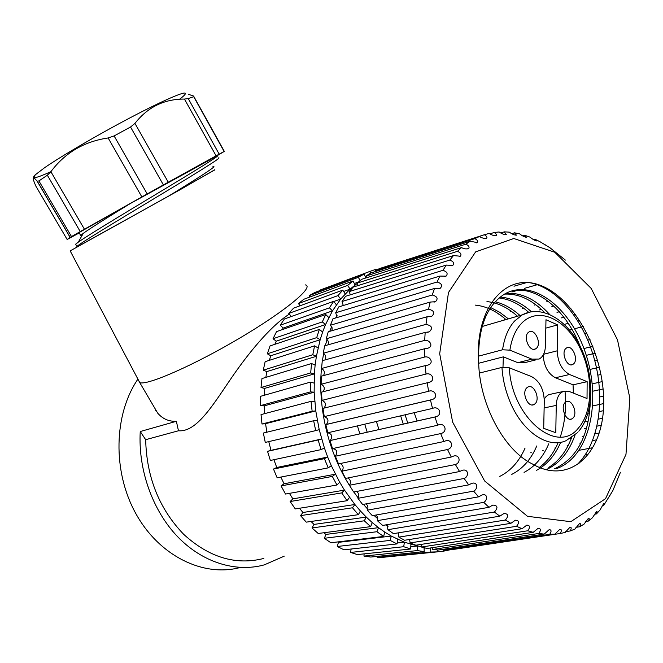 <?xml version="1.0" encoding="UTF-8"?>
<svg xmlns="http://www.w3.org/2000/svg" width="663" height="663" viewBox="0 0 663 663"><rect width="100%" height="100%" fill="white"/><g stroke="black" fill="none" stroke-linecap="round" stroke-linejoin="round"><path stroke-width="0.99" d="M305.154 284.858C314.933 286.3 287.038 310.035 240.81 337.475C194.657 364.948 147.128 385.775 139.769 382.634L70.17 250.887L180.361 189.585L214.829 169.72M212.931 166.67C218.773 164.83 199.008 177.502 168.518 196.149L214.903 169.852M168.518 196.149L76.974 247.009L77.007 246.387C80.264 243.122 118.213 220.232 157.951 196.306C197.64 172.421 224.268 155.971 218.127 158.009M263.833 558.437C235.846 565.547 209.135 557.517 183.692 534.328C159.269 508.902 146.598 477.352 145.669 439.685L140.249 431.53L176.358 421.295L178.471 430.776C196.033 432.351 211.928 406.626 229.423 380.885C246.81 355.095 269.858 326.519 289.341 314.113M178.471 430.776L145.669 439.685M139.744 382.626L138.368 380.032M240.238 567.47C203.616 577.448 159.369 556.207 135.874 513.668C112.262 471.227 113.837 414.276 137.896 379.128M156.103 410.397L155.88 410.894M284.22 556.166L264.264 564.876C235.846 572.683 202.414 562.589 177.394 536.475C152.465 510.303 138.045 469.595 140.249 431.53M150.891 401.538L157.719 413.157C162.659 418.9 168.874 421.61 176.358 421.295M377.197 556.398L377.23 557.417L383.877 557.218L437.472 551.865L430.759 552.047L430.594 547.953M364.111 553.878L363.954 556.083L370.758 557.044L424.212 551.633L417.317 550.588L417.566 545.972L404.397 542.193L397.187 542.997M351.141 549.014L350.553 552.436L357.398 554.583L410.662 548.997L410.911 544.398M337.268 546.486L344.014 549.809L397.046 543.917L390.159 540.403L337.268 546.486L338.437 542.375L337.658 541.936M324.331 538.281L330.87 542.748L383.628 536.442L376.932 531.726L324.331 538.281L325.923 534.428M323.726 532.762L325.931 534.419L378.507 527.665L372.241 522.585L370.65 526.646L318.199 533.483L312 527.947L314.005 524.425M311.013 521.466L314.005 524.408L366.283 517.09L360.399 510.966L358.385 514.67L306.265 522.146L300.53 515.623L302.908 512.499L299.535 508.248M290.145 501.518L295.292 508.919L347.072 500.706L341.743 492.899L290.145 501.518L292.864 498.866L289.424 493.355M281.062 485.904L285.521 494.043L336.953 485.009L332.312 476.424L281.062 485.904L284.087 483.775L280.839 477.078M273.479 469.064L277.151 477.791L328.235 467.863L324.389 458.672L273.479 469.064L276.736 467.498M273.91 459.716L276.753 467.49L327.696 457.039L324.422 448.006L321.099 449.613L270.355 460.47L267.537 451.337L270.985 450.359L268.764 441.608M263.368 433.055L265.266 442.428L315.704 430.61L313.649 420.748L263.368 433.055M324.422 448.006L319.21 429.641L315.77 410.911L312.132 411.242L311.038 401.347L261.031 414.599L261.993 424.013L265.556 423.674L266.858 432.201M265.565 423.674L315.77 410.911L314.154 392.206L264.197 405.864L264.578 413.662M311.535 363.531L315.124 365.048L314.37 373.882L310.69 372.938L311.535 363.531L261.951 378.565L261.015 387.54L264.612 388.394L314.37 373.882L314.154 392.206L310.458 391.891L310.342 382.145L260.567 396.317L260.567 405.599L264.181 405.864M264.628 388.402L264.239 395.272M315.149 365.064L316.4 356.28L312.795 354.738L314.569 345.854L265.142 361.675L263.294 370.169L266.816 371.595L265.855 377.38M266.824 371.595L316.4 356.28L320.163 339.729L316.699 337.633L319.351 329.42L270.04 345.937L267.338 353.802L270.711 355.766L269.41 360.307M319.351 329.42L322.616 331.997L325.566 324.514L276.222 341.188L274.855 344.329M333.746 301.516L340.691 299.03L332.461 310.881L329.436 307.831L333.622 301.35L284.435 318.969L280.234 325.21L283.167 328.069L332.461 310.881L325.566 324.514L322.293 321.911L325.748 314.511L276.521 331.633L273.032 338.735L276.206 341.172M283.176 328.086L282.223 329.652M343.641 291.463L350.089 289.118L340.691 299.03L337.956 295.607L342.771 290.137L293.593 308.129L288.778 313.425L291.314 316.508M357.432 283.267L350.089 289.118L347.669 285.397L353.023 280.996L303.82 299.262L298.483 303.53L299.983 305.792M360.092 280.59L358.376 277.308L364.161 274.026L314.908 292.441L309.157 295.657L309.878 297.007M370.584 273.123L369.879 271.424L320.594 289.872L320.759 290.253M378.979 429.607L376.385 421.469M528.883 282.587C573.379 286.905 612.985 364.807 601.822 422.638C594.33 461.44 564.404 482.705 532.588 464.067C504.46 450.674 479.929 405.449 478.669 363.266C474.749 314.519 499.198 279.869 528.883 282.587C556.365 286.689 583.399 319.259 594.421 359.321C605.385 399.457 598.996 443.812 576.901 464.829M605.534 498.692L625.98 454.404L629.85 398.223L617.493 339.837L591.156 288.388L554.732 252.238L513.792 238.506L475.611 251.899L448.478 292.507L439.693 353.735L452.638 422.132L484.628 480.965L527.491 516.311L570.802 521.69L605.534 498.692M482.739 326.312L482.299 325.956M405.101 414.789L407.77 423.135M557.401 468.293C589.614 456.011 601.382 401.579 586.125 354.896C571.423 308.129 532.53 277.532 504.361 294.198C486.145 305.966 477.575 328.997 478.669 363.266L503.341 356.86L502.985 367.211M510.502 291.306C535.563 284.402 565.638 309.223 580.117 346.235M590.261 402.565C588.587 436.378 576.719 458.431 554.658 468.741M546.155 469.669C559.406 463.71 569.028 452.199 574.995 435.127M549.511 314.295C535.696 299.212 521.101 292.25 505.736 293.419M504.51 294.107C518.474 293.46 531.85 299.618 544.63 312.571M571.547 437.787C566.451 451.246 558.851 461.116 548.749 467.407M536.657 470.282C547.091 464.622 555.105 455.29 560.699 442.287M531.428 311.743C521.408 302.784 510.999 297.894 500.2 297.065M499.09 297.977C509.325 299.096 519.179 303.869 528.668 312.298M565.125 392.43C566.409 408.491 564.793 423.359 560.285 437.008M558.138 442.627C553.663 453.119 547.505 461.307 539.657 467.191M524.068 472.387C534.834 466.735 543.072 457.205 548.782 443.796M520.463 315.944C512.449 308.626 504.021 303.894 495.178 301.764M486.957 301.59C497.581 302.651 507.759 307.533 517.48 316.226M511.786 474.376C522.693 468.824 531.03 459.351 536.781 445.942M508.38 318.862L499.711 312.29L490.653 307.557M475.205 305.104C485.88 306.124 496.131 310.947 505.952 319.574M499.794 476.39C510.75 470.846 519.187 461.398 525.079 448.039M366.622 277.722L366.059 276.023L465.865 244.166C468.559 245.476 469.545 246.901 468.816 248.443C466.603 249.255 464.175 248.981 461.523 247.597L457.487 251.318C460.793 252.785 461.73 254.426 460.304 256.233L453.492 255.562L449.821 260.062C453.542 261.545 454.52 263.335 452.763 265.44L446.24 265.084L442.992 270.313C447.144 271.797 448.163 273.744 446.042 276.156L439.876 276.081L437.099 281.999C441.715 283.466 442.76 285.562 440.24 288.289L434.497 288.446L432.243 295.002C437.331 296.436 438.4 298.673 435.45 301.715L430.204 302.063L428.513 309.173C434.083 310.566 435.168 312.936 431.762 316.292L427.071 316.773L425.978 324.364C432.036 325.69 433.13 328.185 429.243 331.84L425.165 332.412L424.693 340.384C429.641 339.531 433.925 346.301 427.95 348.174L424.535 348.771L424.701 357.026C430.138 355.683 434.364 363.283 427.908 365.073L425.198 365.644L426.011 374.065C431.953 372.192 436.055 380.62 429.152 382.319L427.179 382.8L428.63 391.278C435.069 388.825 438.981 398.065 431.671 399.665L430.453 400.004L432.525 408.416C439.436 405.366 443.116 415.353 435.442 416.87L434.969 417.019L437.696 425.223C444.798 421.643 448.495 431.928 440.696 433.594L443.92 441.525L444.707 441.226C451.594 437.928 454.569 447.616 447.525 449.514L451.271 457.031L452.754 456.409C459.393 453.417 461.655 462.459 455.373 464.539L459.575 471.542L461.721 470.564C468.086 467.879 469.661 476.258 464.125 478.471L468.716 484.877L471.476 483.501C477.526 481.139 478.454 488.822 473.639 491.134L478.562 496.852L481.868 495.062C487.554 492.999 487.943 499.993 483.791 502.363L488.971 507.328L492.75 505.098C497.714 505.322 498.278 507.634 494.424 512.035L499.786 516.179L503.963 513.51C508.347 513.726 508.828 515.897 505.397 520.032L510.866 523.339L515.358 520.206C519.187 520.405 519.585 522.427 516.552 526.298L522.063 528.726L526.787 525.146C530.077 525.303 530.392 527.184 527.74 530.781L533.218 532.323L538.091 528.295C540.884 528.419 541.124 530.143 538.828 533.466L544.207 534.129L549.155 529.662C551.467 529.745 551.649 531.303 549.685 534.361L554.898 534.154L559.829 529.273C561.727 529.306 561.834 530.715 560.177 533.508L565.166 532.455L570.023 527.176C571.531 527.168 571.581 528.428 570.188 530.955L574.912 529.099L579.611 523.438C580.78 523.397 580.788 524.508 579.628 526.778L584.028 524.151L588.512 518.151C589.39 518.076 589.357 519.054 588.396 521.068L592.449 517.728L596.659 511.413C597.288 511.314 597.206 512.159 596.427 513.933L600.09 509.93L603.463 503.855L604.043 503.292L603.653 505.479L602.211 505.712M620.46 472.247L612.811 490.686L603.653 505.479M565.365 260.095L549.967 247.763L540.022 241.738L535.041 239.268L536.541 240.926C534.892 240.561 532.662 239.277 529.861 237.072L524.823 235.307L526.497 237.288C524.657 237.097 522.361 235.953 519.601 233.848L514.538 232.812L516.386 235.158C514.389 235.125 512.035 234.122 509.317 232.133L504.286 231.859L506.308 234.578C504.195 234.71 501.8 233.848 499.131 231.975L494.184 232.489C496.123 233.732 496.852 234.777 496.38 235.614C494.167 235.887 491.755 235.158 489.145 233.426L484.338 234.743C486.576 236.069 487.363 237.246 486.7 238.29C484.438 238.697 482.026 238.1 479.465 236.509L380.33 268.308L375.399 270.512L474.857 238.63L479.465 236.509M474.857 238.63C477.426 240.023 478.272 241.349 477.385 242.625L470.224 241.241L370.733 273.032L366.059 276.023M465.865 244.166L470.224 241.241M583.357 326.494L574.622 328.74M571.97 329.42L569.6 330.025M590.012 339.531L587.766 340.094M595.349 353.164L586.274 355.36L595.357 353.188M594.827 360.863L597.545 360.224M599.385 367.244L589.946 369.448L599.385 367.269M597.852 375.175L600.918 374.479M592.821 391.203L602.94 388.982M589.622 406.576L590.07 406.477M592.772 405.905L603.512 403.626M585.661 421.743L588.156 421.229M598.391 419.132L602.476 418.295M570.014 438.74L571.274 438.492M582.238 436.329L584.004 435.981M595.009 433.809L599.062 433.005M579.205 450.276L592.507 447.749M578.658 463.105L579.553 462.94M610.01 495.833L609.173 495.974M461.523 247.597L361.666 279.297L357.299 283.06L457.487 251.318M453.492 255.562L353.238 287.071L349.252 291.579L449.821 260.062M358.119 285.538L357.299 283.06M446.24 265.084L345.58 296.295L342.017 301.508L442.992 270.313M350.296 294.828L349.252 291.579M439.876 276.081L338.785 306.886L335.702 312.762L437.099 281.999M343.285 305.502L342.017 301.508M434.497 288.446L332.967 318.762L330.423 325.235L432.243 295.002M337.169 317.502L335.702 312.762M430.204 302.063L328.226 331.782L326.262 338.785L428.513 309.173M332.047 330.671L332.088 327.721L330.423 325.235M427.071 316.773L324.646 345.804L323.287 353.263L425.978 324.364M328.011 344.851C328.898 342.448 328.309 340.426 326.262 338.785M425.165 332.412L322.284 360.672L321.572 368.487L424.693 340.384M325.135 359.893C326.37 357.208 325.757 355.003 323.287 353.263M424.535 348.771L321.207 376.194L321.157 384.258L424.701 357.026M323.461 375.589C325.102 372.672 324.472 370.302 321.572 368.487M425.198 365.644L321.431 392.164L322.052 400.377L426.011 374.065M323.047 391.75C325.127 388.617 324.497 386.123 321.157 384.258M427.179 382.8L322.98 408.375L324.265 416.629L428.63 391.278M323.917 408.143C326.461 404.844 325.84 402.259 322.052 400.377M430.453 400.004L325.84 424.602L327.787 432.782L432.525 408.416M326.063 424.552L326.403 424.419C329.039 420.823 328.326 418.22 324.265 416.629M434.969 417.019L330.191 440.539C332.884 436.627 332.08 434.041 327.787 432.782M440.696 433.594L335.345 456.219C337.915 451.934 336.986 449.398 332.553 448.611L329.975 440.63M332.553 448.611L437.646 425.248M443.92 441.525L338.511 463.901L335.345 456.219M447.525 449.514L341.859 471.169C344.006 467.995 343.459 465.451 340.21 463.545M451.271 457.031L345.58 478.446L341.859 471.169M455.373 464.539L349.434 485.266C351.199 482.324 350.702 479.888 347.942 477.965M459.575 471.542L353.652 492.037L349.434 485.266M464.125 478.471L357.962 498.319C359.371 495.634 358.923 493.347 356.628 491.457M468.716 484.877L362.611 504.502L357.962 498.319M473.639 491.134L367.31 510.17C368.388 507.759 368.006 505.654 366.142 503.847M478.562 496.852L372.324 515.673L367.31 510.17M483.791 502.363L377.338 520.662L377.695 517.646L376.335 514.96M488.971 507.328L382.65 525.428L377.338 520.662M494.424 512.035L387.921 529.679L387.076 524.673M499.786 516.179L393.449 533.657L387.921 529.679M505.397 520.032L398.894 537.113L398.206 532.878M510.866 523.339L404.571 540.27L398.894 537.113M516.552 526.298L410.115 542.914L409.568 539.475M522.063 528.726L415.858 545.218L410.115 542.914M527.74 530.781L421.436 547.033L421.03 544.414M533.218 532.323L427.179 548.475L421.436 547.033M538.828 533.466L432.715 549.453L432.442 547.671M544.207 534.129L438.376 550.033L432.715 549.453M549.685 534.361L443.812 550.182L443.663 549.237M554.898 534.154L449.332 549.917L443.812 550.182M560.177 533.508L454.594 549.254M570.188 530.955L565.647 531.635M579.628 526.778L575.915 527.342M588.396 521.068L585.504 521.516M596.427 513.933L594.297 514.273M375.706 271.44L375.399 270.512M385.261 266.725L484.338 234.743M489.858 233.873L494.184 232.489M500.739 232.986L504.286 231.859M511.753 233.691L514.538 232.812M522.759 235.953L524.823 235.307M533.632 239.699L535.041 239.268M544.265 244.887L545.102 244.63M537.668 284.593L524.549 288.339M520.903 289.383L511.894 291.96M507.27 293.278L504.634 294.032M553.688 292.748L552.859 292.98M540.784 296.353L540.287 296.485M565.589 302.85L564.379 303.173M553.82 306.049L551.873 306.579M541.398 309.43L539.591 309.919M517.231 316.002L515.739 316.408M505.521 319.193L504.17 319.558M575.293 314.196L573.71 314.61M563.848 317.221L561.254 317.909M400.651 415.825L403.261 424.146M364.733 424.187L367.211 432.251M359.885 433.9L357.423 425.886M353.023 280.996L355.086 284.941M347.669 285.397L298.483 303.53M364.161 274.026L365.794 277.988M358.484 281.982L354.34 283.515M358.376 277.308L309.157 295.657M342.771 290.137L345.183 293.842M337.956 295.607L288.778 313.425M369.879 271.424L375.979 269.277L376.244 270.106M366.556 277.391L365.678 277.714M333.622 301.35L336.356 304.756M329.436 307.831L280.234 325.21M382.178 267.711L381.49 267.935M378.871 268.913L376.186 269.916M325.748 314.511L328.773 317.536M322.293 321.911L273.032 338.735M322.641 332.014L320.163 339.729L270.728 355.766M316.699 337.633L267.338 353.802M314.569 345.854L318.025 347.926M312.795 354.738L263.294 370.169M310.69 372.938L261.015 387.54M310.342 382.145L314.005 383.065M310.458 391.891L260.567 405.599M311.038 401.347L314.71 401.629M312.132 411.242L261.993 424.013M313.649 420.748L317.254 420.4M319.21 429.641L315.704 430.61M321.099 449.613L318.124 439.992L267.537 451.337M318.124 439.992L321.605 438.997M321.63 438.989L271.001 450.351M324.389 458.672L327.671 457.047L331.301 465.658L328.235 467.863M332.312 476.424L335.345 474.211L284.096 483.766M341.743 492.899L344.47 490.139L339.713 482.241L336.953 485.009M339.713 482.241L331.301 465.658M360.399 510.966L354.862 504.502L344.487 490.114L292.88 498.858M349.476 497.441L347.072 500.706M358.385 514.67L352.476 507.783L300.53 515.623M352.476 507.783L354.846 504.526M354.862 504.502L302.916 512.491M370.65 526.646L364.294 520.795L312 527.947M364.294 520.795L366.266 517.123M372.241 522.585L366.283 517.09M376.932 531.726L378.49 527.698M350.553 552.436L403.709 546.71L404.389 542.226L391.294 536.069L384.78 532.107L383.628 536.442M384.78 532.107L378.507 527.665M390.159 540.403L391.286 536.11M391.294 536.077L338.437 542.359M397.75 539.392L397.046 543.917M403.709 546.71L410.662 548.997M424.063 547.746L424.212 551.633M363.954 556.083L417.317 550.588M410.787 546.702L417.566 545.972L421.461 546.644M437.224 549.95L437.472 551.865M377.23 557.417L430.759 552.047M424.08 548.086L425.033 547.986M437.456 551.749L443.787 551.11L443.547 549.254M449.879 549.834L443.787 551.11M414.176 412.684L417.135 421.03M535.174 403.684C540.486 398.811 533.906 383.595 527.939 387.001L526.778 387.838C521.408 392.604 527.939 407.936 533.906 404.604L535.174 403.684M536.491 348.208C541.845 343.591 534.917 328.251 529.099 331.873L528.245 332.503C522.825 336.995 529.72 352.467 535.538 348.895L536.491 348.208M573.744 363.755C578.658 359.263 572.252 344.553 566.782 347.802L565.812 348.506C560.84 352.89 567.221 367.716 572.691 364.526L573.744 363.755M573.097 417.963C577.97 413.223 571.879 398.637 566.285 401.67L565.033 402.59C560.102 407.215 566.152 421.917 571.755 418.95L573.097 417.963M545.806 328.127L557.633 324.887L545.981 319.74L545.434 345.871C545.16 352.418 543.063 356.818 539.143 359.056L531.9 359.147L509.888 350.163L502.562 349.774L478.413 356.188M543.577 354.274L557.185 350.826L557.633 324.887M573.387 393.126L573.047 384.822L555.445 377.761C548.028 373.75 543.942 366.175 543.171 355.036M557.185 350.826C557.79 362.354 561.901 370.244 569.542 374.496L555.445 377.761M573.047 384.822L587.153 381.681L569.542 374.496M544.265 399.035L546.063 396.565L548.682 394.659L562.862 391.56L569.318 391.51L587.028 398.513L587.153 381.681M548.682 394.659L551.881 393.963M562.862 391.56L560.243 393.466C557.732 396.225 556.406 400.203 556.249 405.4L544.132 407.936M479.44 373.054L501.957 367.401L509.317 367.808L531.461 376.559C539.475 380.877 543.751 388.966 544.282 400.842L543.71 428.339L555.785 432.699L556.249 405.4M535.754 359.901L525.088 362.57L517.844 362.678L503.341 356.86M80.704 235.464L79.038 232.614L130.354 203.516C106.751 217.878 91.063 227.815 83.289 233.335L80.737 235.448L81.88 235.813M130.354 203.516L217.605 155.631C220.116 155.407 196.149 170.126 160.396 191.648C124.851 213.038 88.071 235.199 78.416 242.061L75.648 244.183L75.938 244.722M71.496 236.567L80.248 231.569L47.355 175.231L38.91 180.924L71.496 236.567L70.104 237.379L37.078 181.032L34.269 178.115C32.412 176.839 32.968 179.565 35.943 186.286L67.154 239.492L70.104 237.379M147.211 193.944L163.396 184.919L130.528 127.006L114.102 135.932L147.211 193.944L141.865 196.936L108.144 137.962L114.102 135.932M219.18 154.139L224.135 151.487L193.687 96.682L188.242 98.58L219.18 154.139L216.088 155.83L184.455 99.069L188.242 98.58M79.22 232.928L67.154 239.492M47.355 175.231L50.885 171.7C36.009 178.347 30.738 179.424 35.089 174.957L44.819 167.548C61.833 155.822 98.605 134.349 130.727 117.475C162.916 100.552 184.911 91.055 185.4 93.4C185.59 94.221 183.634 96.176 179.532 99.268M224.135 151.487L217.29 155.623M130.528 127.006L134.945 123.401L168.269 182.217L216.088 155.83M168.269 182.217L163.396 184.919M108.144 137.962C84.093 141.509 65.007 152.755 50.885 171.7L84.425 229.216L141.865 196.936M84.425 229.216L80.248 231.569M134.945 123.401C147.667 107.108 164.167 99.002 184.455 99.069M193.687 96.682L193.604 96.11M193.381 95.986L188.391 94.287M36.208 186.734L35.943 186.286M37.277 181.206L38.91 180.924M337.135 315.223L335.66 317.958M331.616 326.61L329.751 331.334M327.05 339.415L325.359 345.605M323.635 353.437L322.425 360.631M321.804 365.528C317.105 405.441 328.003 452.348 350.321 486.733M353.843 491.996L358.211 497.963M363.407 504.352L367.75 509.167M373.99 515.383L377.777 518.764M385.593 524.93L388.037 526.646M502.562 349.774C504.352 337.591 508.339 328.028 514.538 321.083L522.328 314.817L530.533 311.9M509.317 367.808C511.496 417.541 557.417 455.44 578.401 428.058C593.493 411.242 593.501 373.766 579.23 346.492C565.183 319.002 539.16 306.845 522.792 322.102C516.096 328.442 511.795 337.798 509.888 350.163M577.531 432.649L565.962 440.721C547.497 449.174 521.309 431.132 509.267 399.872C505.107 389.314 502.67 378.49 501.957 367.401M517.844 362.678L531.9 359.147M157.719 413.157L139.769 382.634M155.896 410.041L155.639 410.579M557.409 468.327L554.666 468.758M586.912 333.05L584.816 333.572M575.484 335.917L574.257 336.224M592.871 346.351L583.929 348.531M602.095 381.639L592.233 383.869M603.405 396.167L599.841 396.946M603.222 410.745L599.327 411.566M589.382 413.662L587.799 414.002M601.233 425.298L597.048 426.143M586.482 428.298L584.302 428.737M596.476 439.851L592.623 440.605M581.028 442.884L579.785 443.133M568.191 445.403L567.172 445.602M555.669 447.865L554.757 448.047M543.353 450.285L542.591 450.434M531.229 452.663L530.715 452.763M587.99 454.437L585.197 454.967M460.304 256.233L459.293 256.548M452.763 265.44L451.636 265.788M446.042 276.156L444.782 276.537M440.24 288.289L438.856 288.695M435.45 301.715L433.95 302.154M431.762 316.292L430.146 316.748M429.243 331.84L427.519 332.312M427.95 348.174L426.135 348.655M427.908 365.073L426.019 365.562M429.152 382.319L427.204 382.8M431.671 399.665L326.387 424.428M435.442 416.87L330.182 440.539M468.335 248.683L467.664 248.89M477.385 242.625L476.614 242.865M486.7 238.29L486.045 238.498M496.38 235.614L495.825 235.788M506.308 234.578L505.861 234.719M526.87 282.521L513.991 286.209M547.273 288.778L546.652 288.952M560.409 297.985L559.373 298.275M548.26 301.309L546.809 301.706M535.754 304.723L534.486 305.071M523.472 308.08L522.394 308.37M511.471 311.353L510.502 311.618M499.645 314.585L498.907 314.784M570.909 308.668L569.5 309.041M559.34 311.743L557.003 312.364M579.636 320.428L577.863 320.884M568.232 323.378L565.415 324.108M483.849 323.693L483.277 322.856M532.265 404.952L533.906 404.604M533.98 349.302L535.538 348.895M571.307 364.857L572.691 364.526M570.304 419.231L571.755 418.95M578.782 431.223C594.139 412.892 594.496 376.194 581.037 348.108C567.752 319.914 542.044 304.334 522.328 314.817L482.15 326.486M76.933 246.429L75.632 244.199M83.289 233.335L78.3 242.128M35.089 174.957L34.261 178.115M224.326 151.388L193.555 96.002M70.17 237.337L37.211 181.09"/></g></svg>

